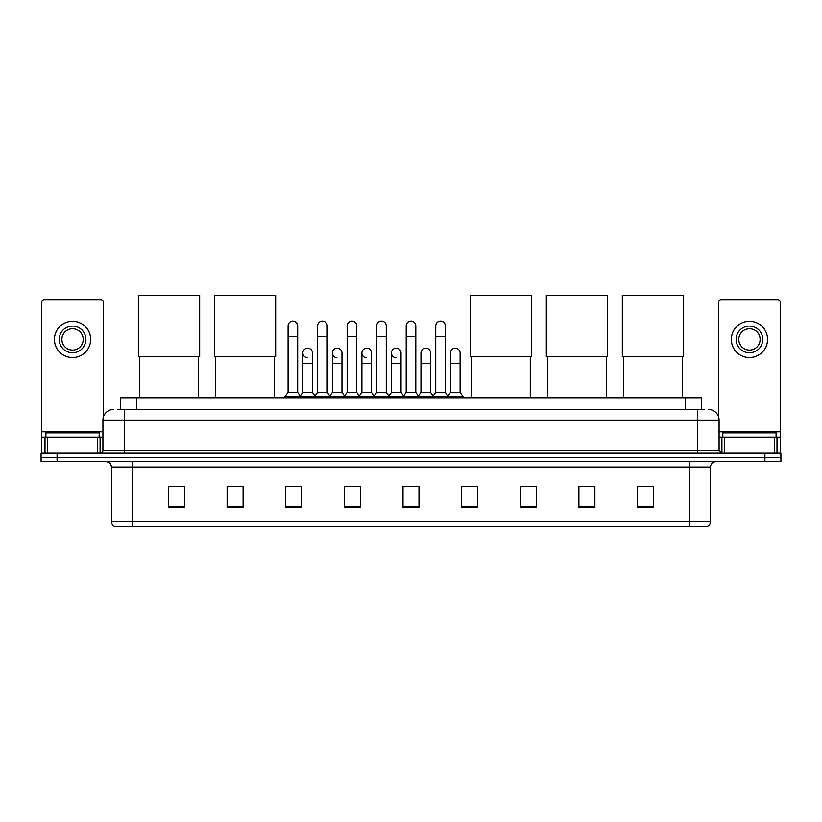 <?xml version="1.0" encoding="UTF-8"?>
<svg xmlns="http://www.w3.org/2000/svg" width="822" height="822" viewBox="0 0 822 822"><rect width="100%" height="100%" fill="white"/><g stroke="black" fill="none" stroke-linecap="round" stroke-linejoin="round"><path stroke-width="1.23" d="M120.526 409.459L120.526 397.725L701.474 397.725L701.474 409.459M117.567 409.459L704.68 409.459M117.32 409.459L124.245 409.459L124.245 420.114L102.925 420.114L102.925 450.497A2.661 2.661 0 0 1 100.263 453.158M113.59 409.459A10.655 10.655 0 0 0 102.925 420.114M708.41 409.459A10.655 10.655 0 0 1 719.075 420.114L719.075 450.497L721.737 453.158M57.088 453.158L41.1 453.158L41.1 457.422L57.088 457.422L41.1 457.422L41.1 461.687L57.088 461.687L57.088 457.422L764.912 457.422L57.088 457.422L57.088 453.158L764.912 453.158L764.912 457.422L780.9 457.422L764.912 457.422L764.912 461.687L57.088 461.687M764.912 461.687L780.9 461.687L780.9 453.158L764.912 453.158M710.547 521.6C710.393 524.148 709.119 525.854 706.704 526.717L689.226 526.717L689.226 521.6L710.547 521.6L710.547 467.019A5.333 5.333 0 0 1 715.87 461.687M689.226 526.717L115.296 526.717A5.333 5.333 0 0 1 111.453 521.6L111.453 467.019C111.145 463.783 109.367 462.005 106.13 461.687M653.511 507.575L653.511 486.254L637.523 486.254L637.523 507.575L653.511 507.575M594.881 507.575L594.881 486.254L578.894 486.254L578.894 507.575L594.881 507.575M536.252 507.575L536.252 486.254L520.264 486.254L520.264 507.575L536.252 507.575M477.623 507.575L477.623 486.254L461.635 486.254L461.635 507.575L477.623 507.575M184.477 507.575L184.477 486.254L168.489 486.254L168.489 507.575L184.477 507.575M243.107 507.575L243.107 486.254L227.119 486.254L227.119 507.575L243.107 507.575M301.736 507.575L301.736 486.254L285.748 486.254L285.748 507.575L301.736 507.575M360.365 507.575L360.365 486.254L344.377 486.254L344.377 507.575L360.365 507.575M418.994 507.575L418.994 486.254L403.006 486.254L403.006 507.575L418.994 507.575M520.264 486.367L521.487 486.367M346.617 486.367L357.272 486.367M287.556 486.367L298.222 486.367M477.623 486.254L461.635 486.367L477.623 486.254M405.667 486.367L416.333 486.367M243.107 486.367L227.119 486.367M184.477 486.367L168.489 486.367M594.881 486.367L578.894 486.367M653.511 486.367L637.523 486.367M99.195 437.17L99.195 432.906L45.898 432.906L45.898 437.17M97.469 453.158L97.469 437.17L47.625 437.17L47.625 453.158M103.459 416.785L103.459 302.321A2.661 2.661 0 0 0 100.798 299.66L44.296 299.66A2.661 2.661 0 0 0 41.634 302.321L41.634 437.17L47.625 437.17M97.469 437.17L102.925 437.17M41.634 453.158L41.634 437.17M72.552 326.098A13.327 13.327 0 0 0 59.225 339.414A13.327 13.327 0 0 0 72.552 352.741A13.327 13.327 0 0 0 85.868 339.414A13.327 13.327 0 0 0 72.552 326.098M72.552 328.759A10.655 10.655 0 0 0 61.886 339.414A10.655 10.655 0 0 0 72.552 350.08A10.655 10.655 0 0 0 83.207 339.414A10.655 10.655 0 0 0 72.552 328.759M72.552 357.539A18.125 18.125 0 0 0 90.667 339.414A18.125 18.125 0 0 0 72.552 321.299A18.125 18.125 0 0 0 54.427 339.414A18.125 18.125 0 0 0 72.552 357.539M139.709 356.584L139.709 397.725M198.338 356.584L198.338 397.725M138.373 295.283L199.664 295.283L199.664 356.584L138.373 356.584L138.373 295.283M215.713 356.584L215.713 397.725M274.343 356.584L274.343 397.725M214.378 295.283L275.668 295.283L275.668 356.584L214.378 356.584L214.378 295.283M471.653 356.584L471.653 397.725M530.282 356.584L530.282 397.725M470.318 295.283L531.618 295.283L531.618 356.584L470.318 356.584L470.318 295.283M547.658 356.584L547.658 397.725M606.287 356.584L606.287 397.725M546.332 295.283L607.622 295.283L607.622 356.584L546.332 356.584L546.332 295.283M623.662 356.584L623.662 397.725M682.291 356.584L682.291 397.725M622.336 295.283L683.627 295.283L683.627 356.584L622.336 356.584L622.336 295.283M288.09 336.537L297.687 336.537L297.687 392.402L288.09 392.402L288.09 325.882A4.798 4.798 0 0 1 293.187 321.094A4.798 4.798 0 0 1 297.687 325.882A4.798 4.798 0 0 0 293.187 321.094M288.09 392.402L284.895 396.666L284.895 397.725M297.687 392.402L300.883 396.666L284.895 396.666M317.621 392.402L317.621 336.537L327.218 336.537L327.218 392.402L317.621 392.402L314.425 396.666L300.883 396.666L300.883 397.725M317.621 336.537L317.621 325.882A4.798 4.798 0 0 1 322.717 321.094A4.798 4.798 0 0 1 327.218 325.882A4.798 4.798 0 0 0 322.717 321.094M327.218 392.402L330.413 396.666L314.425 396.666L314.425 397.725M347.151 392.402L347.151 336.537L356.738 336.537L356.738 392.402L347.151 392.402L343.945 396.666L330.413 396.666L330.413 397.725M347.151 336.537L347.151 325.882A4.798 4.798 0 0 1 352.248 321.094A4.798 4.798 0 0 1 356.738 325.882A4.798 4.798 0 0 0 352.248 321.094M356.738 392.402L359.944 396.666L343.945 396.666L343.945 397.725M376.671 392.402L376.671 336.537L386.268 336.537L386.268 392.402L376.671 392.402L373.476 396.666L359.944 396.666L359.944 397.725M376.671 336.537L376.671 325.882A4.798 4.798 0 0 1 381.778 321.094A4.798 4.798 0 0 1 386.268 325.882A4.798 4.798 0 0 0 381.778 321.094M386.268 392.402L389.464 396.666L373.476 396.666L373.476 397.725M406.202 392.402L406.202 336.537L415.798 336.537L415.798 392.402L406.202 392.402L403.006 396.666L389.464 396.666L389.464 397.725M406.202 336.537L406.202 325.882A4.798 4.798 0 0 1 411.298 321.094A4.798 4.798 0 0 1 415.798 325.882A4.798 4.798 0 0 0 411.298 321.094M415.798 392.402L418.994 396.666L403.006 396.666L403.006 397.725M435.732 392.402L435.732 336.537L445.329 336.537L445.329 392.402L435.732 392.402L432.536 396.666L418.994 396.666L418.994 397.725M435.732 336.537L435.732 325.882A4.798 4.798 0 0 1 440.828 321.094A4.798 4.798 0 0 1 445.329 325.882A4.798 4.798 0 0 0 440.828 321.094M445.329 392.402L448.524 396.666L432.536 396.666L432.536 397.725M460.094 392.402L460.094 363.612L450.497 363.612L450.497 392.402L460.094 392.402L463.289 396.666L448.524 396.666L448.524 397.725M307.346 357.745A4.798 4.798 0 0 1 302.856 352.957A4.798 4.798 0 0 1 307.952 348.168A4.798 4.798 0 0 1 312.452 352.957L312.452 363.612L302.856 363.612L302.856 352.957M312.452 363.612L312.452 392.402L302.856 392.402L302.856 363.612M302.856 392.402L300.266 395.844M312.452 392.402L315.032 395.844M336.876 357.745A4.798 4.798 0 0 1 332.386 352.957A4.798 4.798 0 0 1 337.482 348.168A4.798 4.798 0 0 1 341.973 352.957L341.973 363.612L332.386 363.612L332.386 352.957M341.973 363.612L341.973 392.402L332.386 392.402L332.386 363.612M332.386 392.402L329.797 395.844M341.973 392.402L344.562 395.844M366.407 357.745A4.798 4.798 0 0 1 361.906 352.957A4.798 4.798 0 0 1 367.013 348.168A4.798 4.798 0 0 1 371.503 352.957L371.503 363.612L361.906 363.612L361.906 352.957M371.503 363.612L371.503 392.402L361.906 392.402L361.906 363.612M361.906 392.402L359.327 395.844M371.503 392.402L374.092 395.844M395.937 357.745A4.798 4.798 0 0 1 391.436 352.957A4.798 4.798 0 0 1 396.533 348.168A4.798 4.798 0 0 1 401.033 352.957L401.033 363.612L391.436 363.612L391.436 352.957M401.033 363.612L401.033 392.402L391.436 392.402L391.436 363.612M391.436 392.402L388.857 395.844M401.033 392.402L403.623 395.844M420.967 352.957A4.798 4.798 0 0 1 426.063 348.168A4.798 4.798 0 0 1 430.564 352.957L430.564 363.612L420.967 363.612L420.967 352.957M430.564 363.612L430.564 392.402L420.967 392.402L420.967 363.612M420.967 392.402L418.377 395.844M430.564 392.402L433.143 395.844M450.497 363.612L450.497 352.957A4.798 4.798 0 0 1 455.594 348.168A4.798 4.798 0 0 1 460.094 352.957L460.094 363.612M450.497 392.402L447.908 395.844M463.289 396.666L463.289 397.725M774.375 453.158L774.375 437.17L724.531 437.17L724.531 453.158M774.375 437.17L780.366 437.17L780.366 302.321A2.661 2.661 0 0 0 777.704 299.66L721.202 299.66A2.661 2.661 0 0 0 718.541 302.321L718.541 416.785M719.075 437.17L724.531 437.17M780.366 437.17L780.366 453.158M749.448 326.098A13.327 13.327 0 0 0 736.132 339.414A13.327 13.327 0 0 0 749.448 352.741A13.327 13.327 0 0 0 762.775 339.414A13.327 13.327 0 0 0 749.448 326.098M749.448 328.759A10.655 10.655 0 0 0 738.793 339.414A10.655 10.655 0 0 0 749.448 350.08A10.655 10.655 0 0 0 760.114 339.414A10.655 10.655 0 0 0 749.448 328.759M749.448 357.539A18.125 18.125 0 0 0 767.573 339.414A18.125 18.125 0 0 0 749.448 321.299A18.125 18.125 0 0 0 731.333 339.414A18.125 18.125 0 0 0 749.448 357.539M776.102 437.17L776.102 432.906L722.805 432.906L722.805 437.17M136.514 409.459L136.514 397.725M685.486 409.459L685.486 397.725M124.245 453.158L124.245 450.497L719.075 450.497M102.925 450.497L124.245 450.497L124.245 420.114L697.755 420.114L697.755 453.158M719.075 420.114L697.755 420.114L697.755 409.459M689.226 461.687L689.226 467.019L111.453 467.019M710.547 467.019L689.226 467.019L689.226 521.6L132.774 521.6L132.774 526.717M111.453 521.6L132.774 521.6L132.774 461.687M418.994 506.835L403.006 506.835M360.365 506.835L344.377 506.835M301.736 506.835L285.748 506.835M243.107 506.835L227.119 506.835M184.477 506.835L168.489 506.835M477.623 506.835L461.635 506.835M536.252 506.835L520.264 506.835M594.881 506.835L578.894 506.835M653.511 506.835L637.523 506.835M102.925 431.838L41.634 431.838M100.089 437.17L100.089 453.158M41.675 437.17L41.675 453.158M45.005 453.158L45.005 437.17M780.366 431.838L719.075 431.838M780.325 453.158L780.325 437.17M776.996 437.17L776.996 453.158M721.911 453.158L721.911 437.17M297.687 336.537L297.687 325.882M327.218 336.537L327.218 325.882M356.738 336.537L356.738 325.882M386.268 336.537L386.268 325.882M415.798 336.537L415.798 325.882M445.329 336.537L445.329 325.882"/></g></svg>
